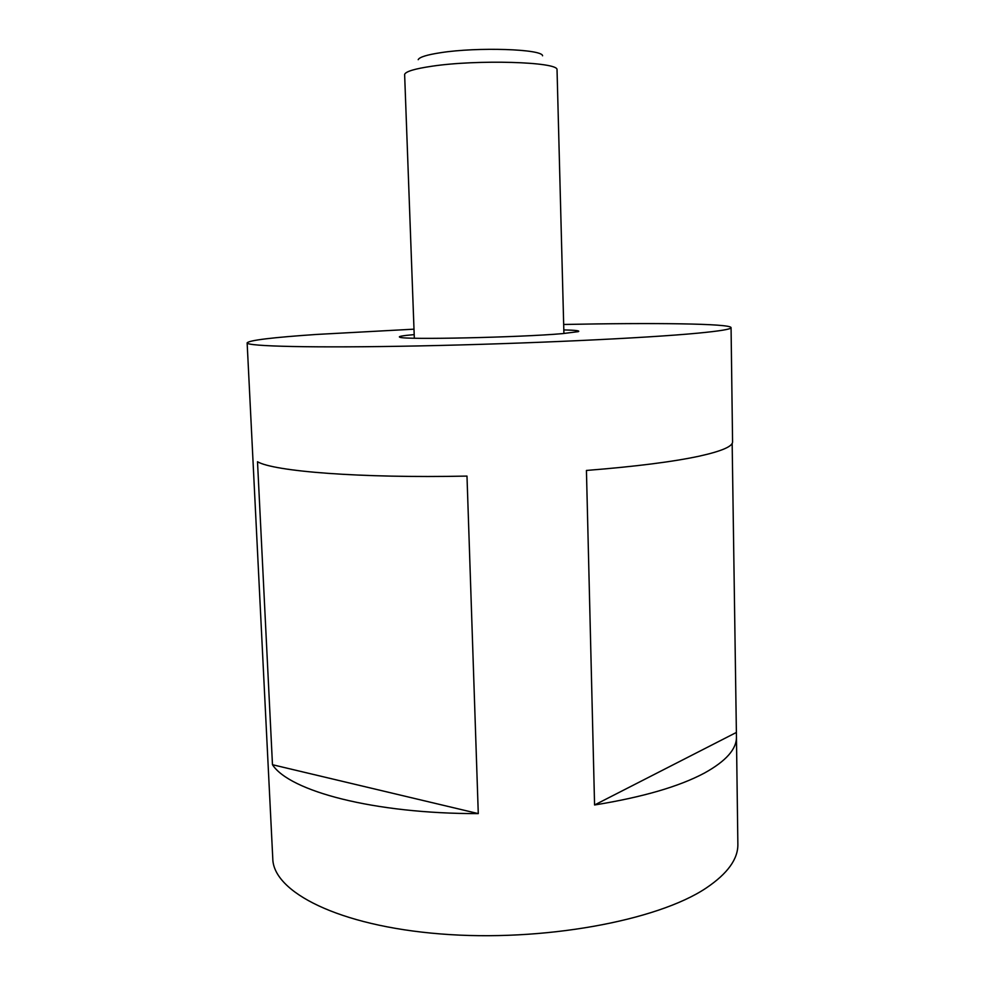 <?xml version="1.0" encoding="UTF-8"?>
<svg xmlns="http://www.w3.org/2000/svg" width="985" height="985" viewBox="0 0 985 985"><rect width="100%" height="100%" fill="white"/><g stroke="black" fill="none" stroke-linecap="round" stroke-linejoin="round"><path stroke-width="1.48" d="M418.194 59.691C419.339 57.142 426.85 54.803 440.701 52.685C477.516 46.861 542.439 49.053 542.575 55.788M414.328 338.212L404.626 74.355C405.832 71.437 414.919 68.728 431.91 66.229C477.245 59.371 557.633 61.821 557.03 69.566L563.913 333.509M413.995 329.175L316.505 334.444C272.537 337.449 249.414 340.244 247.136 342.842L272.783 858.698C273.251 892.004 338.581 925.875 440.566 933.94C542.39 942.177 657.512 920.79 706.245 887.99C727.656 873.56 738.196 858.92 737.863 844.071L736.448 736.829C736.755 748.994 726.08 761.073 704.435 773.053C679.158 786.559 642.54 797.197 594.571 804.979L586.432 470.448C635.756 466.521 673.432 461.743 699.461 456.117C721.746 451.155 732.791 446.377 732.569 441.797L731.067 327.636C730.648 323.523 653.56 322.674 563.679 324.471M247.136 342.842C246.016 346.363 312.565 348.062 418.957 345.92C525.19 343.79 646.283 338.101 697.54 333.189C720.072 331.034 731.252 329.187 731.067 327.636M732.163 443.385L736.448 736.829M414.192 334.617C402.385 335.639 397.62 336.525 399.91 337.252C403.961 339.911 520.105 337.412 562.46 333.632L578.244 331.649C580.485 330.775 575.671 330.197 563.826 329.913M272.476 764.717L257.504 461.743C273.99 471.384 359.734 478.291 466.988 476.087L478.279 813.61C373.771 813.807 289.455 791.127 272.476 764.717L478.279 813.61M735.967 732.668L594.571 804.979"/></g></svg>
